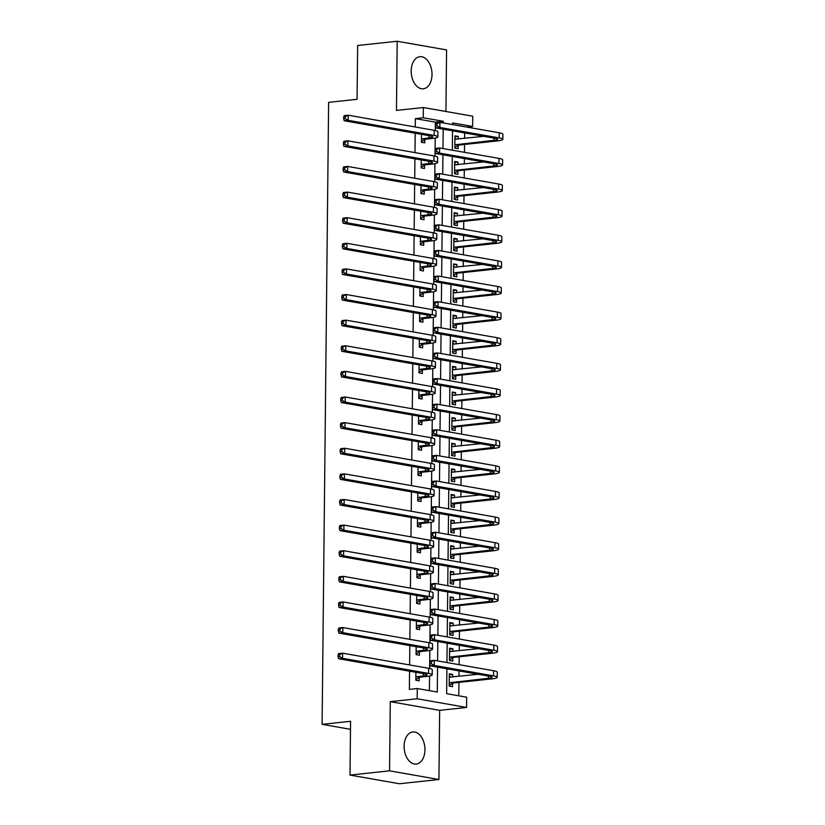 <?xml version="1.0" encoding="UTF-8"?>
<svg xmlns="http://www.w3.org/2000/svg" width="825" height="825" viewBox="0 0 825 825"><rect width="100%" height="100%" fill="white"/><g stroke="black" fill="none" stroke-linecap="round" stroke-linejoin="round"><path stroke-width="1.24" d="M424.937 749.842A16.139 10.323 83.9 0 0 412.799 731.961A16.139 10.323 83.9 0 0 404.116 746.182A16.139 10.323 83.9 0 0 416.254 764.063A16.139 10.323 83.9 0 0 424.937 749.842M432.011 74.57A16.139 10.323 83.9 0 0 419.873 56.688A16.139 10.323 83.9 0 0 411.19 70.909A16.139 10.323 83.9 0 0 423.328 88.791A16.139 10.323 83.9 0 0 432.011 74.57M446.892 668.786L446.634 693.681L466.661 697.197L466.548 707.448L417.161 698.775L417.275 688.524L437.291 692.041L437.549 667.147M439.663 710.335L390.277 701.663L389.555 770.828L350.006 775.077L399.393 783.75L438.931 779.501L439.663 710.335L466.548 707.448M445.933 111.488L446.573 49.923L397.196 41.25L396.464 110.416L423.359 107.528L472.746 116.201L472.632 126.442L452.616 122.935L452.595 124.585M466.764 127.071L472.632 126.442M458.772 695.815L458.917 682.419M458.978 676.345L459.03 670.921M459.102 664.682L459.185 656.803M459.247 650.729L459.298 645.305M459.37 639.066L459.453 631.187M459.515 625.113L459.566 619.688M459.638 613.449L459.721 605.571M459.783 599.497L459.834 594.072M459.907 587.833L459.989 579.954M460.051 573.88L460.103 568.456M460.175 562.217L460.257 554.328M460.319 548.264L460.371 542.84M460.443 536.59L460.525 528.712M460.587 522.648L460.639 517.213M460.711 510.974L460.793 503.095M460.855 497.032L460.907 491.597M460.979 485.358L461.062 477.479M461.123 471.415L461.175 465.981M461.247 459.742L461.33 451.863M461.392 445.799L461.443 440.364M461.515 434.125L461.598 426.247M461.66 420.173L461.711 414.748M461.783 408.509L461.866 400.63M461.928 394.556L461.979 389.132M462.052 382.893L462.134 375.014M462.196 368.94L462.248 363.516M462.32 357.277L462.402 349.398M462.464 343.324L462.516 337.899M462.588 331.66L462.67 323.782M462.732 317.707L462.784 312.283M462.856 306.044L462.938 298.155M463 292.091L463.052 286.667M463.124 280.418L463.207 272.539M463.268 266.475L463.32 261.04M463.392 254.801L463.475 246.922M463.537 240.859L463.588 235.424M463.66 229.185L463.743 221.306M463.805 215.243L463.856 209.808M463.928 203.569L464.011 195.69M464.073 189.626L464.124 184.192M464.197 177.953L464.279 170.074M464.341 164L464.392 158.575M464.465 152.336L464.547 144.458M464.609 138.383L464.661 132.959M389.555 770.828L438.931 779.501M350.006 775.077L350.573 721.287L322.101 724.34L328.618 102.352L357.081 99.299L357.648 45.499L397.196 41.25M458.246 139.074L458.277 136.424L454.936 135.847L454.812 148.139L458.153 148.727L458.184 145.386M457.978 164.691L458.009 162.051L454.668 161.463L454.544 173.755L457.885 174.343L457.916 171.002M457.71 190.307L457.741 187.667L454.4 187.079L454.276 199.372L457.617 199.959L457.648 196.618M457.442 215.923L457.473 213.283L454.132 212.695L454.008 224.988L457.349 225.576L457.38 222.234M457.174 241.539L457.205 238.899L453.863 238.312L453.74 250.604L457.081 251.192L457.112 247.851M456.906 267.156L456.937 264.516L453.595 263.928L453.472 276.231L456.813 276.808L456.844 273.467M456.637 292.772L456.668 290.132L453.327 289.544L453.203 301.847L456.534 302.424L456.576 299.083M456.369 318.388L456.4 315.748L453.059 315.16L452.935 327.463L456.266 328.051L456.308 324.699M456.101 344.004L456.132 341.364L452.791 340.777L452.667 353.079L455.998 353.667L456.039 350.316M455.833 369.621L455.864 366.981L452.523 366.403L452.399 378.696L455.73 379.283L455.771 375.942M455.565 395.247L455.596 392.597L452.255 392.019L452.131 404.312L455.462 404.9L455.503 401.558M455.297 420.863L455.328 418.223L451.987 417.636L451.863 429.928L455.194 430.516L455.235 427.175M455.029 446.48L455.06 443.84L451.718 443.252L451.595 455.544L454.926 456.132L454.967 452.791M454.761 472.096L454.792 469.456L451.45 468.868L451.327 481.161L454.657 481.748L454.699 478.407M454.493 497.712L454.523 495.072L451.182 494.484L451.058 506.777L454.389 507.365L454.431 504.023M454.224 523.328L454.255 520.688L450.914 520.101L450.79 532.403L454.121 532.981L454.162 529.64M453.956 548.945L453.987 546.305L450.646 545.717L450.522 558.02L453.853 558.597L453.894 555.256M453.688 574.561L453.719 571.921L450.378 571.333L450.254 583.636L453.585 584.224L453.626 580.872M453.42 600.177L453.451 597.537L450.11 596.949L449.986 609.252L453.317 609.84L453.358 606.488M453.152 625.793L453.183 623.153L449.842 622.576L449.718 634.868L453.049 635.456L453.09 632.115M452.884 651.42L452.915 648.77L449.573 648.192L449.45 660.485L452.781 661.072L452.822 657.731M452.616 677.036L452.647 674.396L449.305 673.808L449.182 686.101L452.512 686.689L452.554 683.347M435.27 130.515L435.363 122.141L415.336 118.625L415.253 126.988M415.192 133.227L414.985 152.604M414.923 158.843L414.717 178.221M414.655 184.46L414.449 203.837M414.387 210.076L414.181 229.453M414.119 235.692L413.913 255.069M413.851 261.308L413.645 280.686M413.583 286.925L413.377 306.302M413.315 312.541L413.108 331.918M413.036 338.168L412.84 357.534M412.768 363.784L412.572 383.161M412.5 389.4L412.304 408.777M412.232 415.016L412.036 434.393M411.964 440.632L411.768 460.01M411.696 466.249L411.5 485.626M411.427 491.865L411.232 511.242M411.159 517.481L410.963 536.858M410.891 543.097L410.695 562.475M410.623 568.714L410.427 588.091M410.355 594.34L410.159 613.717M410.087 619.957L409.891 639.334M409.819 645.573L409.623 664.95M409.551 671.189L409.365 689.38L417.275 688.524M429.412 690.659L429.557 676.015M429.639 668.487L429.825 650.399M429.907 642.861L430.093 624.783M430.176 617.244L430.361 599.167M430.444 591.628L430.629 573.55M430.712 566.012L430.897 547.934M430.98 540.396L431.166 522.318M431.248 514.779L431.434 496.702M431.516 489.163L431.702 471.085M431.784 463.547L431.98 445.469M432.052 437.931L432.248 419.843M432.321 412.314L432.517 394.226M432.589 386.688L432.785 368.61M432.857 361.072L433.053 342.994M433.125 335.455L433.321 317.377M433.393 309.839L433.589 291.761M433.661 284.223L433.857 266.145M433.929 258.607L434.125 240.529M434.198 232.99L434.393 214.912M434.466 207.374L434.662 189.296M434.734 181.758L434.93 163.67M435.002 156.142L435.198 138.053M421.523 134.341L421.441 142.282L424.782 142.869L424.813 139.528M421.255 159.957L421.173 167.898L424.514 168.486L424.545 165.144M420.987 185.573L420.905 193.514L424.246 194.102L424.277 190.761M420.719 211.19L420.637 219.13L423.978 219.718L424.009 216.377M420.451 236.806L420.368 244.747L423.71 245.334L423.741 241.993M420.183 262.422L420.1 270.363L423.442 270.951L423.472 267.609M419.915 288.038L419.832 295.989L423.173 296.567L423.204 293.226M419.647 313.655L419.564 321.606L422.905 322.183L422.936 318.842M419.378 339.271L419.296 347.222L422.637 347.81L422.668 344.458M419.11 364.897L419.028 372.838L422.369 373.426L422.4 370.074M418.842 390.514L418.76 398.454L422.101 399.042L422.132 395.701M418.574 416.13L418.492 424.071L421.833 424.658L421.864 421.317M418.306 441.746L418.223 449.687L421.565 450.275L421.596 446.933M418.038 467.363L417.955 475.303L421.297 475.891L421.327 472.55M417.77 492.979L417.687 500.919L421.028 501.507L421.059 498.166M417.502 518.595L417.419 526.536L420.76 527.123L420.791 523.782M417.233 544.211L417.151 552.162L420.492 552.74L420.523 549.398M416.965 569.827L416.883 577.778L420.224 578.356L420.255 575.015M416.697 595.444L416.615 603.395L419.956 603.982L419.987 600.631M416.429 621.07L416.347 629.011L419.688 629.599L419.719 626.247M416.161 646.687L416.078 654.627L419.42 655.215L419.451 651.874M415.893 672.303L415.81 680.243L419.152 680.831L419.183 677.49M322.101 724.34L350.491 729.331M390.277 701.663L417.161 698.775M415.336 118.625L423.246 117.779L423.359 107.528M452.533 130.824L452.327 150.202M452.265 156.441L452.059 175.818M451.997 182.067L451.791 201.434M451.729 207.683L451.522 227.061M451.461 233.3L451.254 252.677M451.192 258.916L450.986 278.293M450.924 284.532L450.718 303.909M450.656 310.148L450.45 329.526M450.388 335.765L450.182 355.142M450.12 361.381L449.914 380.758M449.852 386.997L449.646 406.374M449.584 412.613L449.377 431.991M449.316 438.24L449.109 457.617M449.048 463.856L448.841 483.233M448.779 489.472L448.573 508.85M448.501 515.089L448.305 534.466M448.233 540.705L448.037 560.082M447.965 566.321L447.769 585.698M447.697 591.938L447.501 611.315M447.428 617.554L447.233 636.931M447.16 643.17L446.964 662.547M443.252 122.946L443.272 121.285L423.246 117.779M437.621 660.908L437.817 641.53M437.889 635.291L438.085 615.914M438.157 609.675L438.353 590.298M438.426 584.059L438.622 564.682M438.694 558.442L438.89 539.065M438.962 532.826L439.168 513.449M439.23 507.21L439.436 487.833M439.498 481.594L439.704 462.217M439.766 455.967L439.972 436.59M440.034 430.351L440.241 410.974M440.302 404.735L440.509 385.358M440.571 379.118L440.777 359.741M440.839 353.502L441.045 334.125M441.107 327.886L441.313 308.509M441.375 302.27L441.581 282.892M441.643 276.653L441.849 257.276M441.911 251.037L442.118 231.66M442.179 225.421L442.386 206.044M442.448 199.794L442.654 180.417M442.716 174.178L442.922 154.801M442.984 148.562L443.19 129.185M435.363 122.141L443.272 121.285M454.936 136.785L458.277 136.424M449.295 674.747L452.647 674.396M449.563 649.131L452.915 648.77M449.831 623.514L453.183 623.153M450.099 597.898L453.451 597.537M450.368 572.282L453.719 571.921M450.636 546.666L453.987 546.305M450.904 521.049L454.255 520.688M451.172 495.433L454.523 495.072M451.44 469.817L454.792 469.456M451.708 444.201L455.06 443.84M451.976 418.574L455.328 418.223M452.244 392.958L455.596 392.597M452.512 367.342L455.864 366.981M452.781 341.725L456.132 341.364M453.049 316.109L456.4 315.748M453.317 290.493L456.668 290.132M453.585 264.877L456.937 264.516M453.853 239.26L457.205 238.899M454.121 213.644L457.473 213.283M454.4 188.028L457.741 187.667M454.668 162.401L458.009 162.051M421.482 138.94L429 137.888A10.354 1.444 -179.4 0 0 432.671 136.826A10.354 1.444 -179.4 0 0 430.227 135.867L344.211 120.759L343.674 118.79L345.252 118.625L345.273 116.573L343.695 116.748L343.674 118.79M343.695 116.748L344.262 115.634L348.212 115.211L348.16 120.337L434.187 135.444A15.52 2.166 0.6 0 1 437.848 136.878A15.52 2.166 0.6 0 1 432.331 138.476L425.287 139.229L421.451 141.632M345.273 116.573L348.212 115.211L434.239 130.319A15.52 2.166 0.6 0 1 437.9 131.752L437.848 136.878M345.252 118.625L348.16 120.337L344.211 120.759M421.946 138.641L425.287 139.229M454.915 138.383L456.906 139.219M435.394 123.894L435.373 125.936L436.951 125.771L436.972 123.719L435.394 123.894L435.961 122.781L439.911 122.358L439.859 127.483L499.187 137.899A15.52 2.166 0.6 0 1 502.848 139.343A15.52 2.166 0.6 0 1 497.331 140.931L458.648 145.087L454.823 147.489M454.905 139.188L483.821 136.321M454.843 144.798L494 140.343A10.354 1.444 -179.4 0 0 497.671 139.281A10.354 1.444 -179.4 0 0 495.237 138.322L435.899 127.906L435.373 125.936M436.972 123.719L439.911 122.358L499.238 132.773A15.52 2.166 0.6 0 1 502.899 134.217L502.848 139.343M436.951 125.771L439.859 127.483L435.899 127.906M455.317 144.499L458.648 145.087M421.214 164.557L428.732 163.505A10.354 1.444 -179.4 0 0 432.403 162.443A10.354 1.444 -179.4 0 0 429.959 161.483L343.942 146.376L343.406 144.406L344.984 144.241L345.005 142.189L343.427 142.364L343.406 144.406M343.427 142.364L343.994 141.261L347.944 140.828L347.892 145.953L433.919 161.061A15.52 2.166 0.6 0 1 437.58 162.494A15.52 2.166 0.6 0 1 432.063 164.093L425.019 164.845L421.183 167.248M345.005 142.189L347.944 140.828L433.971 155.935A15.52 2.166 0.6 0 1 437.632 157.369L437.58 162.494M344.984 144.241L347.892 145.953L343.942 146.376M421.678 164.257L425.019 164.845M420.946 190.173L428.453 189.121A10.354 1.444 -179.4 0 0 432.135 188.059A10.354 1.444 -179.4 0 0 429.691 187.1L343.674 171.992L343.138 170.022L344.716 169.857L344.737 167.805L343.159 167.98L343.138 170.022M343.159 167.98L343.726 166.877L347.676 166.444L347.624 171.569L433.651 186.677A15.52 2.166 0.6 0 1 437.312 188.11A15.52 2.166 0.6 0 1 431.795 189.709L424.751 190.462L420.915 192.864M344.737 167.805L347.676 166.444L433.702 181.552A15.52 2.166 0.6 0 1 437.363 182.985L437.312 188.11M344.716 169.857L347.624 171.569L343.674 171.992M421.41 189.874L424.751 190.462M420.678 215.789L428.185 214.737A10.354 1.444 -179.4 0 0 431.867 213.675A10.354 1.444 -179.4 0 0 429.423 212.716L343.406 197.618L342.87 195.649L344.448 195.473L344.468 193.421L342.891 193.597L342.87 195.649M342.891 193.597L343.458 192.493L347.407 192.07L347.356 197.185L433.383 212.293A15.52 2.166 0.6 0 1 437.044 213.727A15.52 2.166 0.6 0 1 431.527 215.325L424.483 216.078L420.647 218.491M344.468 193.421L347.407 192.07L433.434 207.168A15.52 2.166 0.6 0 1 437.095 208.601L437.044 213.727M344.448 195.473L347.356 197.185L343.406 197.618M421.142 215.5L424.483 216.078M454.647 164L456.637 164.835M435.126 149.511L435.105 151.553L436.683 151.388L436.703 149.335L435.126 149.511L435.693 148.407L439.642 147.974L439.591 153.099L498.919 163.515A15.52 2.166 0.6 0 1 502.58 164.959A15.52 2.166 0.6 0 1 497.062 166.547L458.38 170.703L454.554 173.116M454.637 164.804L483.553 161.937M454.575 170.414L493.732 165.959A10.354 1.444 -179.4 0 0 497.403 164.897A10.354 1.444 -179.4 0 0 494.969 163.938L435.631 153.522L435.105 151.553M436.703 149.335L439.642 147.974L498.97 158.39A15.52 2.166 0.6 0 1 502.631 159.833L502.58 164.959M436.683 151.388L439.591 153.099L435.631 153.522M455.049 170.125L458.38 170.703M454.379 189.616L456.369 190.451M434.858 175.127L434.837 177.179L436.415 177.004L436.435 174.952L434.858 175.127L435.425 174.023L439.374 173.59L439.323 178.716L498.651 189.131A15.52 2.166 0.6 0 1 502.312 190.575A15.52 2.166 0.6 0 1 496.794 192.163L458.112 196.319L454.286 198.732M454.369 190.42L483.285 187.553M454.307 196.03L493.463 191.586A10.354 1.444 -179.4 0 0 497.135 190.513A10.354 1.444 -179.4 0 0 494.701 189.564L435.363 179.138L434.837 177.179M436.435 174.952L439.374 173.59L498.702 184.016A15.52 2.166 0.6 0 1 502.363 185.45L502.312 190.575M436.415 177.004L439.323 178.716L435.363 179.138M454.781 195.742L458.112 196.319M454.111 215.232L456.101 216.068M434.589 200.743L434.569 202.795L436.147 202.62L436.167 200.568L434.589 200.743L435.157 199.64L439.106 199.217L439.055 204.332L498.382 214.748A15.52 2.166 0.6 0 1 502.043 216.191A15.52 2.166 0.6 0 1 496.526 217.79L457.844 221.946L454.018 224.348M454.101 216.037L483.017 213.17M454.039 221.647L493.195 217.202A10.354 1.444 -179.4 0 0 496.867 216.14A10.354 1.444 -179.4 0 0 494.423 215.181L435.095 204.765L434.569 202.795M436.167 200.568L439.106 199.217L498.434 209.632A15.52 2.166 0.6 0 1 502.095 211.066L502.043 216.191M436.147 202.62L439.055 204.332L435.095 204.765M454.513 221.358L457.844 221.946M420.41 241.405L427.917 240.353A10.354 1.444 -179.4 0 0 431.599 239.291A10.354 1.444 -179.4 0 0 429.155 238.332L343.138 223.235L342.602 221.265L344.18 221.09L344.2 219.037L342.623 219.213L342.602 221.265M342.623 219.213L343.19 218.109L347.139 217.687L347.088 222.802L433.115 237.909A15.52 2.166 0.6 0 1 436.765 239.343A15.52 2.166 0.6 0 1 431.258 240.941L424.215 241.704L420.379 244.107M344.2 219.037L347.139 217.687L433.166 232.784A15.52 2.166 0.6 0 1 436.827 234.228L436.765 239.343M344.18 221.09L347.088 222.802L343.138 223.235M420.874 241.117L424.215 241.704M453.843 240.848L455.833 241.684M434.321 226.359L434.301 228.412L435.878 228.236L435.899 226.194L434.321 226.359L434.888 225.256L438.838 224.833L438.787 229.948L498.114 240.374A15.52 2.166 0.6 0 1 501.775 241.807A15.52 2.166 0.6 0 1 496.258 243.406L457.576 247.562L453.75 249.965M453.832 241.653L482.749 238.796M453.771 247.263L492.927 242.818A10.354 1.444 -179.4 0 0 496.598 241.756A10.354 1.444 -179.4 0 0 494.154 240.797L434.827 230.381L434.301 228.412M435.899 226.194L438.838 224.833L498.166 235.249A15.52 2.166 0.6 0 1 501.827 236.682L501.775 241.807M435.878 228.236L438.787 229.948L434.827 230.381M454.245 246.974L457.576 247.562M420.142 267.022L427.649 265.97A10.354 1.444 -179.4 0 0 431.331 264.907A10.354 1.444 -179.4 0 0 428.887 263.948L342.87 248.851L342.334 246.881L343.912 246.706L343.932 244.664L342.354 244.829L342.334 246.881M342.354 244.829L342.922 243.726L346.871 243.303L346.82 248.428L432.847 263.526A15.52 2.166 0.6 0 1 436.497 264.969A15.52 2.166 0.6 0 1 430.99 266.558L423.947 267.321L420.111 269.723M343.932 244.664L346.871 243.303L432.898 258.4A15.52 2.166 0.6 0 1 436.559 259.844L436.497 264.969M343.912 246.706L346.82 248.428L342.87 248.851M420.606 266.733L423.947 267.321M419.873 292.638L427.381 291.586A10.354 1.444 -179.4 0 0 431.062 290.524A10.354 1.444 -179.4 0 0 428.618 289.565L342.602 274.467L342.066 272.498L343.643 272.322L343.664 270.28L342.086 270.445L342.066 272.498M342.086 270.445L342.653 269.342L346.603 268.919L346.552 274.044L432.578 289.142A15.52 2.166 0.6 0 1 436.229 290.586A15.52 2.166 0.6 0 1 430.722 292.174L423.679 292.937L419.843 295.34M343.664 270.28L346.603 268.919L432.63 284.017A15.52 2.166 0.6 0 1 436.291 285.46L436.229 290.586M343.643 272.322L346.552 274.044L342.602 274.467M420.338 292.349L423.679 292.937M419.605 318.254L427.113 317.213A10.354 1.444 -179.4 0 0 430.794 316.14A10.354 1.444 -179.4 0 0 428.35 315.191L342.334 300.083L341.798 298.114L343.375 297.949L343.396 295.897L341.818 296.062L341.798 298.114M341.818 296.062L342.385 294.958L346.335 294.535L346.283 299.661L432.31 314.758A15.52 2.166 0.6 0 1 435.961 316.202A15.52 2.166 0.6 0 1 430.454 317.79L423.411 318.553L419.574 320.956M343.396 295.897L346.335 294.535L432.362 309.643A15.52 2.166 0.6 0 1 436.023 311.077L435.961 316.202M343.375 297.949L346.283 299.661L342.334 300.083M420.069 317.965L423.411 318.553M419.337 343.881L426.845 342.829A10.354 1.444 -179.4 0 0 430.526 341.767A10.354 1.444 -179.4 0 0 428.082 340.808L342.066 325.7L341.529 323.73L343.107 323.565L343.128 321.513L341.55 321.678L341.529 323.73M341.55 321.678L342.117 320.574L346.067 320.152L346.015 325.277L432.042 340.374A15.52 2.166 0.6 0 1 435.693 341.818A15.52 2.166 0.6 0 1 430.186 343.406L423.132 344.169L419.306 346.572M343.128 321.513L346.067 320.152L432.094 335.259A15.52 2.166 0.6 0 1 435.755 336.693L435.693 341.818M343.107 323.565L346.015 325.277L342.066 325.7M419.801 343.582L423.132 344.169M419.069 369.497L426.577 368.445A10.354 1.444 -179.4 0 0 430.258 367.383A10.354 1.444 -179.4 0 0 427.814 366.424L341.798 351.316L341.261 349.346L342.839 349.181L342.86 347.129L341.282 347.294L341.261 349.346M341.282 347.294L341.849 346.191L345.799 345.768L345.747 350.893L431.774 366.001A15.52 2.166 0.6 0 1 435.425 367.434A15.52 2.166 0.6 0 1 429.918 369.033L422.864 369.786L419.038 372.188M342.86 347.129L345.799 345.768L431.826 360.876A15.52 2.166 0.6 0 1 435.487 362.309L435.425 367.434M342.839 349.181L345.747 350.893L341.798 351.316M419.533 369.198L422.864 369.786M453.575 266.465L455.565 267.3M434.053 251.976L434.032 254.028L435.61 253.852L435.631 251.811L434.053 251.976L434.62 250.872L438.57 250.449L438.518 255.575L497.846 265.99A15.52 2.166 0.6 0 1 501.507 267.424A15.52 2.166 0.6 0 1 495.99 269.022L457.308 273.178L453.482 275.581M453.564 267.269L482.481 264.412M453.502 272.879L492.659 268.434A10.354 1.444 -179.4 0 0 496.33 267.372A10.354 1.444 -179.4 0 0 493.886 266.413L434.558 255.998L434.032 254.028M435.631 251.811L438.57 250.449L497.898 260.865A15.52 2.166 0.6 0 1 501.559 262.298L501.507 267.424M435.61 253.852L438.518 255.575L434.558 255.998M453.977 272.59L457.308 273.178M453.307 292.081L455.297 292.916M433.785 277.592L433.764 279.644L435.342 279.469L435.363 277.427L433.785 277.592L434.352 276.488L438.302 276.066L438.25 281.191L497.578 291.607A15.52 2.166 0.6 0 1 501.239 293.04A15.52 2.166 0.6 0 1 495.722 294.638L457.04 298.794L453.214 301.197M453.296 292.885L482.213 290.029M453.234 298.495L492.391 294.051A10.354 1.444 -179.4 0 0 496.062 292.988A10.354 1.444 -179.4 0 0 493.618 292.029L434.29 281.614L433.764 279.644M435.363 277.427L438.302 276.066L497.63 286.481A15.52 2.166 0.6 0 1 501.291 287.915L501.239 293.04M435.342 279.469L438.25 281.191L434.29 281.614M453.709 298.207L457.04 298.794M453.038 317.697L455.029 318.532M433.517 303.208L433.496 305.26L435.074 305.095L435.095 303.043L433.517 303.208L434.084 302.105L438.034 301.682L437.982 306.807L497.31 317.223A15.52 2.166 0.6 0 1 500.971 318.656A15.52 2.166 0.6 0 1 495.454 320.255L456.772 324.411L452.946 326.813M453.028 318.512L481.944 315.645M452.966 324.122L492.123 319.667A10.354 1.444 -179.4 0 0 495.794 318.605A10.354 1.444 -179.4 0 0 493.35 317.646L434.022 307.23L433.496 305.26M435.095 303.043L438.034 301.682L497.362 312.097A15.52 2.166 0.6 0 1 501.022 313.531L500.971 318.656M435.074 305.095L437.982 306.807L434.022 307.23M453.441 323.823L456.772 324.411M452.77 343.313L454.761 344.149M433.249 328.824L433.228 330.877L434.806 330.712L434.827 328.659L433.249 328.824L433.816 327.721L437.766 327.298L437.714 332.423L497.042 342.839A15.52 2.166 0.6 0 1 500.703 344.272A15.52 2.166 0.6 0 1 495.186 345.871L456.503 350.027L452.677 352.43M452.76 344.128L481.676 341.261M452.698 349.738L491.855 345.283A10.354 1.444 -179.4 0 0 495.526 344.221A10.354 1.444 -179.4 0 0 493.082 343.262L433.754 332.846L433.228 330.877M434.827 328.659L437.766 327.298L497.093 337.714A15.52 2.166 0.6 0 1 500.754 339.157L500.703 344.272M434.806 330.712L437.714 332.423L433.754 332.846M453.173 349.439L456.503 350.027M452.502 368.94L454.493 369.765M432.981 354.441L432.96 356.493L434.538 356.328L434.558 354.276L432.981 354.441L433.548 353.337L437.498 352.914L437.446 358.04L496.774 368.455A15.52 2.166 0.6 0 1 500.435 369.889A15.52 2.166 0.6 0 1 494.918 371.487L456.235 375.643L452.409 378.046M452.492 369.744L481.408 366.877M452.43 375.354L491.587 370.899A10.354 1.444 -179.4 0 0 495.258 369.837A10.354 1.444 -179.4 0 0 492.814 368.878L433.486 358.463L432.96 356.493M434.558 354.276L437.498 352.914L496.825 363.33A15.52 2.166 0.6 0 1 500.486 364.774L500.435 369.889M434.538 356.328L437.446 358.04L433.486 358.463M452.904 375.055L456.235 375.643M418.801 395.113L426.308 394.061A10.354 1.444 -179.4 0 0 429.99 392.999A10.354 1.444 -179.4 0 0 427.546 392.04L341.529 376.932L340.993 374.963L342.571 374.798L342.592 372.745L341.014 372.921L340.993 374.963M341.014 372.921L341.581 371.807L345.531 371.384L345.479 376.509L431.506 391.617A15.52 2.166 0.6 0 1 435.157 393.051A15.52 2.166 0.6 0 1 429.65 394.649L422.596 395.402L418.77 397.805M342.592 372.745L345.531 371.384L431.558 386.492A15.52 2.166 0.6 0 1 435.218 387.925L435.157 393.051M342.571 374.798L345.479 376.509L341.529 376.932M419.265 394.814L422.596 395.402M452.234 394.556L454.224 395.392M432.713 380.067L432.692 382.109L434.27 381.944L434.29 379.892L432.713 380.067L433.28 378.953L437.229 378.531L437.178 383.656L496.506 394.072A15.52 2.166 0.6 0 1 500.167 395.515A15.52 2.166 0.6 0 1 494.649 397.103L455.967 401.259L452.141 403.662M452.224 395.361L481.14 392.494M452.162 400.971L491.318 396.516A10.354 1.444 -179.4 0 0 494.99 395.453A10.354 1.444 -179.4 0 0 492.546 394.494L433.218 384.079L432.692 382.109M434.29 379.892L437.229 378.531L496.557 388.946A15.52 2.166 0.6 0 1 500.218 390.39L500.167 395.515M434.27 381.944L437.178 383.656L433.218 384.079M452.636 400.672L455.967 401.259M418.533 420.729L426.04 419.677A10.354 1.444 -179.4 0 0 429.722 418.615A10.354 1.444 -179.4 0 0 427.278 417.656L341.261 402.548L340.725 400.579L342.303 400.414L342.323 398.362L340.746 398.537L340.725 400.579M340.746 398.537L341.313 397.433L345.262 397L345.211 402.126L431.238 417.233A15.52 2.166 0.6 0 1 434.888 418.667A15.52 2.166 0.6 0 1 429.382 420.265L422.328 421.018L418.502 423.421M342.323 398.362L345.262 397L431.289 412.108A15.52 2.166 0.6 0 1 434.95 413.542L434.888 418.667M342.303 400.414L345.211 402.126L341.261 402.548M418.997 420.43L422.328 421.018M451.966 420.173L453.956 421.008M432.444 405.683L432.424 407.725L434.002 407.56L434.022 405.508L432.444 405.683L433.012 404.58L436.961 404.147L436.91 409.272L496.238 419.688A15.52 2.166 0.6 0 1 499.898 421.132A15.52 2.166 0.6 0 1 494.381 422.72L455.699 426.876L451.873 429.289M451.956 420.977L480.872 418.11M451.894 426.587L491.05 422.142A10.354 1.444 -179.4 0 0 494.722 421.07A10.354 1.444 -179.4 0 0 492.278 420.111L432.95 409.695L432.424 407.725M434.022 405.508L436.961 404.147L496.289 414.562A15.52 2.166 0.6 0 1 499.95 416.006L499.898 421.132M434.002 407.56L436.91 409.272L432.95 409.695M452.368 426.298L455.699 426.876M418.265 446.346L425.772 445.294A10.354 1.444 -179.4 0 0 429.454 444.232A10.354 1.444 -179.4 0 0 427.01 443.272L340.993 428.165L340.457 426.205L342.035 426.03L342.055 423.978L340.478 424.153L340.457 426.205M340.478 424.153L341.045 423.05L344.994 422.617L344.943 427.742L430.97 442.85A15.52 2.166 0.6 0 1 434.62 444.283A15.52 2.166 0.6 0 1 429.113 445.882L422.06 446.634L418.234 449.048M342.055 423.978L344.994 422.617L431.021 437.724A15.52 2.166 0.6 0 1 434.682 439.158L434.62 444.283M342.035 426.03L344.943 427.742L340.993 428.165M418.729 446.057L422.06 446.634M451.698 445.789L453.688 446.624M432.176 431.3L432.156 433.352L433.733 433.177L433.754 431.124L432.176 431.3L432.743 430.196L436.693 429.763L436.642 434.888L495.969 445.304A15.52 2.166 0.6 0 1 499.63 446.748A15.52 2.166 0.6 0 1 494.113 448.336L455.431 452.492L451.595 454.905M451.688 446.593L480.604 443.726M451.626 452.203L490.782 447.758A10.354 1.444 -179.4 0 0 494.453 446.686A10.354 1.444 -179.4 0 0 492.009 445.737L432.682 435.311L432.156 433.352M433.754 431.124L436.693 429.763L496.021 440.189A15.52 2.166 0.6 0 1 499.682 441.623L499.63 446.748M433.733 433.177L436.642 434.888L432.682 435.311M452.1 451.914L455.431 452.492M417.997 471.962L425.504 470.91A10.354 1.444 -179.4 0 0 429.186 469.848A10.354 1.444 -179.4 0 0 426.742 468.889L340.725 453.791L340.189 451.822L341.767 451.646L341.787 449.594L340.209 449.769L340.189 451.822M340.209 449.769L340.777 448.666L344.726 448.243L344.675 453.358L430.702 468.466A15.52 2.166 0.6 0 1 434.352 469.899A15.52 2.166 0.6 0 1 428.845 471.498L421.792 472.251L417.966 474.664M341.787 449.594L344.726 448.243L430.753 463.341A15.52 2.166 0.6 0 1 434.414 464.774L434.352 469.899M341.767 451.646L344.675 453.358L340.725 453.791M418.461 471.673L421.792 472.251M451.43 471.405L453.42 472.24M431.908 456.916L431.887 458.968L433.465 458.793L433.486 456.741L431.908 456.916L432.475 455.812L436.425 455.39L436.373 460.505L495.701 470.92A15.52 2.166 0.6 0 1 499.362 472.364A15.52 2.166 0.6 0 1 493.845 473.963L455.163 478.118L451.327 480.521M451.419 472.209L480.336 469.343M451.358 477.819L490.514 473.375A10.354 1.444 -179.4 0 0 494.185 472.312A10.354 1.444 -179.4 0 0 491.741 471.353L432.413 460.938L431.887 458.968M433.486 456.741L436.425 455.39L495.753 465.805A15.52 2.166 0.6 0 1 499.414 467.239L499.362 472.364M433.465 458.793L436.373 460.505L432.413 460.938M451.832 477.531L455.163 478.118M417.728 497.578L425.236 496.526A10.354 1.444 -179.4 0 0 428.918 495.464A10.354 1.444 -179.4 0 0 426.473 494.505L340.447 479.407L339.921 477.438L341.498 477.262L341.519 475.221L339.941 475.386L339.921 477.438M339.941 475.386L340.508 474.282L344.458 473.859L344.407 478.974L430.433 494.082A15.52 2.166 0.6 0 1 434.084 495.516A15.52 2.166 0.6 0 1 428.577 497.114L421.523 497.877L417.698 500.28M341.519 475.221L344.458 473.859L430.485 488.957A15.52 2.166 0.6 0 1 434.146 490.401L434.084 495.516M341.498 477.262L344.407 478.974L340.447 479.407M418.192 497.289L421.523 497.877M451.162 497.021L453.152 497.857M431.64 482.532L431.619 484.584L433.197 484.409L433.218 482.367L431.64 482.532L432.197 481.429L436.157 481.006L436.105 486.121L495.433 496.547A15.52 2.166 0.6 0 1 499.094 497.98A15.52 2.166 0.6 0 1 493.577 499.579L454.895 503.735L451.058 506.137M451.151 497.826L480.067 494.969M451.089 503.436L490.246 498.991A10.354 1.444 -179.4 0 0 493.917 497.929A10.354 1.444 -179.4 0 0 491.473 496.97L432.145 486.554L431.619 484.584M433.218 482.367L436.157 481.006L495.485 491.422A15.52 2.166 0.6 0 1 499.146 492.855L499.094 497.98M433.197 484.409L436.105 486.121L432.145 486.554M451.564 503.147L454.895 503.735M417.46 523.194L424.968 522.143A10.354 1.444 -179.4 0 0 428.649 521.08A10.354 1.444 -179.4 0 0 426.205 520.121L340.178 505.024L339.653 503.054L341.23 502.879L341.251 500.837L339.673 501.002L339.653 503.054M339.673 501.002L340.24 499.898L344.19 499.476L344.138 504.601L430.165 519.698A15.52 2.166 0.6 0 1 433.816 521.142A15.52 2.166 0.6 0 1 428.309 522.73L421.255 523.493L417.429 525.896M341.251 500.837L344.19 499.476L430.217 514.573A15.52 2.166 0.6 0 1 433.878 516.017L433.816 521.142M341.23 502.879L344.138 504.601L340.178 505.024M417.924 522.906L421.255 523.493M450.893 522.638L452.884 523.473M431.372 508.148L431.351 510.201L432.929 510.025L432.95 507.983L431.372 508.148L431.929 507.045L435.889 506.622L435.837 511.748L495.165 522.163A15.52 2.166 0.6 0 1 498.826 523.597A15.52 2.166 0.6 0 1 493.309 525.195L454.627 529.351L450.79 531.754M450.883 523.442L479.799 520.585M450.821 529.052L489.978 524.607A10.354 1.444 -179.4 0 0 493.649 523.545A10.354 1.444 -179.4 0 0 491.205 522.586L431.877 512.17L431.351 510.201M432.95 507.983L435.889 506.622L495.217 517.038A15.52 2.166 0.6 0 1 498.877 518.471L498.826 523.597M432.929 510.025L435.837 511.748L431.877 512.17M451.296 528.763L454.627 529.351M417.182 548.811L424.7 547.759A10.354 1.444 -179.4 0 0 428.381 546.697A10.354 1.444 -179.4 0 0 425.937 545.738L339.91 530.64L339.384 528.67L340.962 528.495L340.983 526.453L339.405 526.618L339.384 528.67M339.405 526.618L339.972 525.515L343.922 525.092L343.87 530.217L429.887 545.315A15.52 2.166 0.6 0 1 433.548 546.758A15.52 2.166 0.6 0 1 428.041 548.347L420.987 549.11L417.161 551.512M340.983 526.453L343.922 525.092L429.949 540.189A15.52 2.166 0.6 0 1 433.61 541.633L433.548 546.758M340.962 528.495L343.87 530.217L339.91 530.64M417.656 548.522L420.987 549.11M416.914 574.427L424.432 573.385A10.354 1.444 -179.4 0 0 428.113 572.313A10.354 1.444 -179.4 0 0 425.669 571.364L339.642 556.256L339.116 554.287L340.694 554.122L340.715 552.069L339.137 552.234L339.116 554.287M339.137 552.234L339.704 551.131L343.654 550.708L343.602 555.833L429.619 570.931A15.52 2.166 0.6 0 1 433.28 572.375A15.52 2.166 0.6 0 1 427.773 573.963L420.719 574.726L416.893 577.129M340.715 552.069L343.654 550.708L429.681 565.816A15.52 2.166 0.6 0 1 433.342 567.249L433.28 572.375M340.694 554.122L343.602 555.833L339.642 556.256M417.388 574.138L420.719 574.726M416.646 600.053L424.163 599.002A10.354 1.444 -179.4 0 0 427.845 597.939A10.354 1.444 -179.4 0 0 425.401 596.98L339.374 581.873L338.848 579.903L340.426 579.738L340.447 577.686L338.869 577.851L338.848 579.903M338.869 577.851L339.436 576.747L343.386 576.324L343.334 581.45L429.351 596.547A15.52 2.166 0.6 0 1 433.012 597.991A15.52 2.166 0.6 0 1 427.505 599.579L420.451 600.342L416.625 602.745M340.447 577.686L343.386 576.324L429.412 591.432A15.52 2.166 0.6 0 1 433.063 592.866L433.012 597.991M340.426 579.738L343.334 581.45L339.374 581.873M417.12 599.754L420.451 600.342M416.377 625.67L423.895 624.618A10.354 1.444 -179.4 0 0 427.577 623.556A10.354 1.444 -179.4 0 0 425.133 622.597L339.106 607.489L338.58 605.519L340.158 605.354L340.178 603.302L338.601 603.467L338.58 605.519M338.601 603.467L339.168 602.363L343.118 601.941L343.066 607.066L429.082 622.174A15.52 2.166 0.6 0 1 432.743 623.607A15.52 2.166 0.6 0 1 427.237 625.206L420.183 625.958L416.357 628.361M340.178 603.302L343.118 601.941L429.144 617.048A15.52 2.166 0.6 0 1 432.795 618.482L432.743 623.607M340.158 605.354L343.066 607.066L339.106 607.489M416.852 625.371L420.183 625.958M416.109 651.286L423.627 650.234A10.354 1.444 -179.4 0 0 427.309 649.172A10.354 1.444 -179.4 0 0 424.865 648.213L338.838 633.105L338.312 631.135L339.89 630.97L339.91 628.918L338.332 629.093L338.312 631.135M338.332 629.093L338.9 627.98L342.849 627.557L342.798 632.682L428.814 647.79A15.52 2.166 0.6 0 1 432.475 649.223A15.52 2.166 0.6 0 1 426.968 650.822L419.915 651.575L416.089 653.977M339.91 628.918L342.849 627.557L428.876 642.665A15.52 2.166 0.6 0 1 432.527 644.098L432.475 649.223M339.89 630.97L342.798 632.682L338.838 633.105M416.584 650.987L419.915 651.575M415.841 676.902L423.359 675.85A10.354 1.444 -179.4 0 0 427.041 674.788A10.354 1.444 -179.4 0 0 424.597 673.829L338.57 658.721L338.044 656.752L339.622 656.587L339.642 654.534L338.064 654.71L338.044 656.752M338.064 654.71L338.632 653.606L342.581 653.173L342.53 658.298L428.546 673.406A15.52 2.166 0.6 0 1 432.207 674.84A15.52 2.166 0.6 0 1 426.7 676.438L419.647 677.191L415.821 679.594M339.642 654.534L342.581 653.173L428.608 668.281A15.52 2.166 0.6 0 1 432.259 669.714L432.207 674.84M339.622 656.587L342.53 658.298L338.57 658.721M416.316 676.603L419.647 677.191M450.625 548.254L452.616 549.089M431.104 533.765L431.083 535.817L432.661 535.642L432.682 533.6L431.104 533.765L431.661 532.661L435.621 532.238L435.569 537.364L494.897 547.779A15.52 2.166 0.6 0 1 498.558 549.213A15.52 2.166 0.6 0 1 493.041 550.811L454.358 554.967L450.522 557.37M450.615 549.058L479.531 546.202M450.553 554.668L489.71 550.223A10.354 1.444 -179.4 0 0 493.381 549.161A10.354 1.444 -179.4 0 0 490.937 548.202L431.609 537.787L431.083 535.817M432.682 533.6L435.621 532.238L494.948 542.654A15.52 2.166 0.6 0 1 498.609 544.087L498.558 549.213M432.661 535.642L435.569 537.364L431.609 537.787M451.017 554.379L454.358 554.967M450.357 573.87L452.347 574.705M430.836 559.381L430.815 561.433L432.393 561.268L432.413 559.216L430.836 559.381L431.392 558.278L435.353 557.855L435.301 562.98L494.629 573.396A15.52 2.166 0.6 0 1 498.29 574.829A15.52 2.166 0.6 0 1 492.772 576.428L454.09 580.583L450.254 582.986M450.347 574.685L479.263 571.818M450.285 580.295L489.442 575.84A10.354 1.444 -179.4 0 0 493.113 574.778A10.354 1.444 -179.4 0 0 490.669 573.818L431.341 563.403L430.815 561.433M432.413 559.216L435.353 557.855L494.68 568.27A15.52 2.166 0.6 0 1 498.341 569.704L498.29 574.829M432.393 561.268L435.301 562.98L431.341 563.403M450.749 579.996L454.09 580.583M450.089 599.486L452.079 600.322M430.567 584.997L430.547 587.049L432.125 586.884L432.145 584.832L430.567 584.997L431.124 583.894L435.084 583.471L435.033 588.596L494.361 599.012A15.52 2.166 0.6 0 1 498.022 600.445A15.52 2.166 0.6 0 1 492.504 602.044L453.822 606.2L449.986 608.602M450.079 600.301L478.995 597.434M450.017 605.911L489.173 601.456A10.354 1.444 -179.4 0 0 492.845 600.394A10.354 1.444 -179.4 0 0 490.401 599.435L431.073 589.019L430.547 587.049M432.145 584.832L435.084 583.471L494.412 593.887A15.52 2.166 0.6 0 1 498.073 595.33L498.022 600.445M432.125 586.884L435.033 588.596L431.073 589.019M450.481 605.612L453.822 606.2M449.821 625.113L451.811 625.938M430.299 610.624L430.279 612.666L431.857 612.501L431.877 610.448L430.299 610.624L430.856 609.51L434.816 609.087L434.765 614.212L494.093 624.628A15.52 2.166 0.6 0 1 497.753 626.062A15.52 2.166 0.6 0 1 492.236 627.66L453.554 631.816L449.718 634.219M449.811 625.917L478.727 623.05M449.749 631.527L488.905 627.072A10.354 1.444 -179.4 0 0 492.577 626.01A10.354 1.444 -179.4 0 0 490.132 625.051L430.805 614.635L430.279 612.666M431.877 610.448L434.816 609.087L494.144 619.503A15.52 2.166 0.6 0 1 497.805 620.947L497.753 626.062M431.857 612.501L434.765 614.212L430.805 614.635M450.213 631.228L453.554 631.816M449.553 650.729L451.543 651.564M430.031 636.24L430.011 638.282L431.588 638.117L431.609 636.065L430.031 636.24L430.588 635.126L434.548 634.703L434.497 639.829L493.824 650.244A15.52 2.166 0.6 0 1 497.485 651.688A15.52 2.166 0.6 0 1 491.968 653.276L453.286 657.432L449.45 659.835M449.543 651.533L478.459 648.667M449.481 657.143L488.627 652.688A10.354 1.444 -179.4 0 0 492.308 651.626A10.354 1.444 -179.4 0 0 489.864 650.667L430.537 640.252L430.011 638.282M431.609 636.065L434.548 634.703L493.876 645.119A15.52 2.166 0.6 0 1 497.537 646.563L497.485 651.688M431.588 638.117L434.497 639.829L430.537 640.252M449.945 656.844L453.286 657.432M449.285 676.345L451.275 677.181M429.763 661.856L429.743 663.898L431.32 663.733L431.341 661.681L429.763 661.856L430.32 660.753L434.28 660.32L434.228 665.445L493.556 675.861A15.52 2.166 0.6 0 1 497.217 677.304A15.52 2.166 0.6 0 1 491.7 678.893L453.018 683.048L449.182 685.462M449.274 677.15L478.191 674.283M449.213 682.76L488.359 678.315A10.354 1.444 -179.4 0 0 492.04 677.243A10.354 1.444 -179.4 0 0 489.596 676.283L430.268 665.868L429.743 663.898M431.341 661.681L434.28 660.32L493.608 670.735A15.52 2.166 0.6 0 1 497.269 672.179L497.217 677.304M431.32 663.733L434.228 665.445L430.268 665.868M449.677 682.471L453.018 683.048M429.021 135.651L429 137.888M434.239 130.319L434.187 135.444M494.02 138.115L494 140.343M499.238 132.773L499.187 137.899M428.752 161.267L428.732 163.505M433.971 155.935L433.919 161.061M428.484 186.883L428.453 189.121M433.702 181.552L433.651 186.677M428.216 212.51L428.185 214.737M433.434 207.168L433.383 212.293M493.752 163.732L493.732 165.959M498.97 158.39L498.919 163.515M493.484 189.348L493.463 191.586M498.702 184.016L498.651 189.131M493.216 214.964L493.195 217.202M498.434 209.632L498.382 214.748M427.948 238.126L427.917 240.353M433.166 232.784L433.115 237.909M492.948 240.58L492.927 242.818M498.166 235.249L498.114 240.374M427.68 263.742L427.649 265.97M432.898 258.4L432.847 263.526M427.412 289.358L427.381 291.586M432.63 284.017L432.578 289.142M427.144 314.975L427.113 317.213M432.362 309.643L432.31 314.758M426.876 340.591L426.845 342.829M432.094 335.259L432.042 340.374M426.608 366.207L426.577 368.445M431.826 360.876L431.774 366.001M492.68 266.197L492.659 268.434M497.898 260.865L497.846 265.99M492.412 291.813L492.391 294.051M497.63 286.481L497.578 291.607M492.143 317.429L492.123 319.667M497.362 312.097L497.31 317.223M491.875 343.056L491.855 345.283M497.093 337.714L497.042 342.839M491.607 368.672L491.587 370.899M496.825 363.33L496.774 368.455M426.339 391.823L426.308 394.061M431.558 386.492L431.506 391.617M491.339 394.288L491.318 396.516M496.557 388.946L496.506 394.072M426.071 417.44L426.04 419.677M431.289 412.108L431.238 417.233M491.071 419.904L491.05 422.142M496.289 414.562L496.238 419.688M425.803 443.056L425.772 445.294M431.021 437.724L430.97 442.85M490.803 445.521L490.782 447.758M496.021 440.189L495.969 445.304M425.535 468.683L425.504 470.91M430.753 463.341L430.702 468.466M490.535 471.137L490.514 473.375M495.753 465.805L495.701 470.92M425.267 494.299L425.236 496.526M430.485 488.957L430.433 494.082M490.267 496.753L490.246 498.991M495.485 491.422L495.433 496.547M424.999 519.915L424.968 522.143M430.217 514.573L430.165 519.698M489.998 522.369L489.978 524.607M495.217 517.038L495.165 522.163M424.731 545.531L424.7 547.759M429.949 540.189L429.887 545.315M424.463 571.148L424.432 573.385M429.681 565.816L429.619 570.931M424.194 596.764L424.163 599.002M429.412 591.432L429.351 596.547M423.926 622.38L423.895 624.618M429.144 617.048L429.082 622.174M423.648 647.996L423.627 650.234M428.876 642.665L428.814 647.79M423.38 673.613L423.359 675.85M428.608 668.281L428.546 673.406M489.73 547.986L489.71 550.223M494.948 542.654L494.897 547.779M489.462 573.602L489.442 575.84M494.68 568.27L494.629 573.396M489.194 599.228L489.173 601.456M494.412 593.887L494.361 599.012M488.926 624.845L488.905 627.072M494.144 619.503L494.093 624.628M488.658 650.461L488.627 652.688M493.876 645.119L493.824 650.244M488.39 676.077L488.359 678.315M493.608 670.735L493.556 675.861"/></g></svg>
